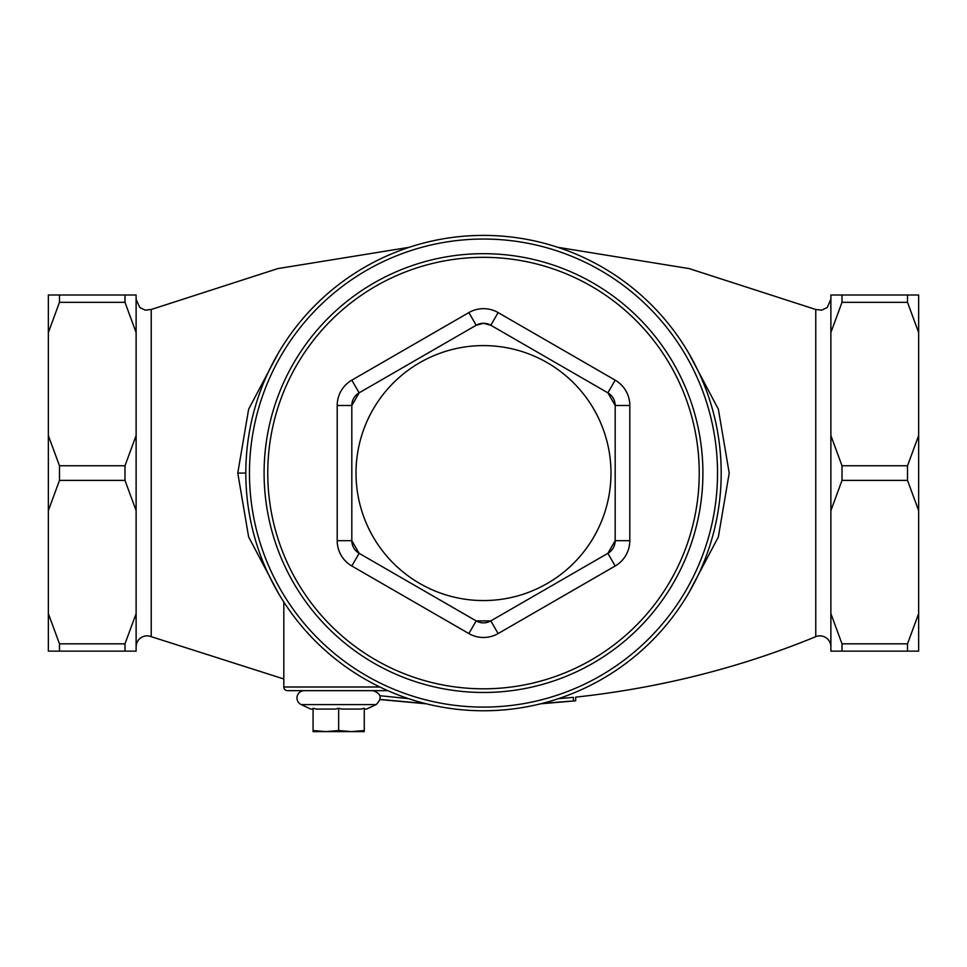 <?xml version="1.0" encoding="UTF-8"?>
<svg xmlns="http://www.w3.org/2000/svg" width="967" height="967" viewBox="0 0 967 967"><rect width="100%" height="100%" fill="white"/><g stroke="black" fill="none" stroke-linecap="round" stroke-linejoin="round"><path stroke-width="1.45" d="M425.54 703.589L380.2 699.419M540.601 703.807L575.691 700.821L542.535 703.311M558.406 698.658L573.407 697.364M379.995 695.72L408.533 698.633M379.898 686.993L283.815 686.993A3.663 3.663 0 0 0 287.465 690.656L387.815 690.656M283.815 686.993L283.815 601.994M278.399 352.955L248.64 409.186L237.773 473.081L248.64 536.963L278.399 593.194M688.589 593.218L718.36 536.963L729.215 473.093L718.36 409.21L688.601 352.955M557.826 247.31L689.157 268.596L815.761 309.488L815.761 636.673C739.997 667.81 659.977 687.972 575.679 697.147L575.691 700.821M283.815 678.979L151.239 636.673L151.239 309.488L277.843 268.596L409.174 247.31M483.5 253.68A219.4 219.4 0 0 0 264.1 473.081A219.4 219.4 0 0 0 483.5 692.481A219.4 219.4 0 0 0 702.9 473.081A219.4 219.4 0 0 0 483.5 253.68M483.5 235.392A237.689 237.689 0 0 0 245.811 473.081A237.689 237.689 0 0 0 483.5 710.769A237.689 237.689 0 0 0 721.189 473.081A237.689 237.689 0 0 0 483.5 235.392M607.868 392.832A14.626 14.626 0 0 1 615.181 405.499L615.181 540.662A14.626 14.626 0 0 1 607.868 553.329L490.813 620.899A14.626 14.626 0 0 1 476.187 620.899L359.132 553.329A14.626 14.626 0 0 1 351.819 540.662L351.819 405.499A14.626 14.626 0 0 1 359.132 392.832L476.187 325.25A14.626 14.626 0 0 1 490.813 325.25L607.868 392.832L615.181 405.499L615.181 540.662L607.868 553.329L490.813 620.899L476.187 620.899L359.132 553.329L351.819 540.662L351.819 405.499L359.132 392.832L476.187 325.25L483.5 323.292L490.813 325.25L607.868 392.832L615.181 380.164L498.126 312.583A29.252 29.252 0 0 0 468.874 312.583L351.819 380.164A29.252 29.252 0 0 0 337.193 405.499L337.193 540.662A29.252 29.252 0 0 0 351.819 565.997L468.874 633.566A29.252 29.252 0 0 0 498.126 633.566L615.181 565.997A29.252 29.252 0 0 0 629.807 540.662L629.807 405.499A29.252 29.252 0 0 0 615.181 380.164M907.517 651.142L907.517 643.829L918.65 613.622L918.65 651.142L830.883 651.142L830.883 613.622L842.015 643.829L842.015 651.142M918.65 332.539L907.517 302.32L907.517 295.008L918.65 295.008L918.65 613.622M918.65 510.6L907.517 480.394L907.517 465.768L918.65 435.549M830.883 510.6L830.883 435.549L842.015 465.768L842.015 480.394L830.883 510.6L830.883 613.622M907.517 295.008L842.015 295.008L842.015 302.32L830.883 332.539L830.883 295.008L907.517 295.008M136.117 651.142L124.985 651.142L124.985 643.829L136.117 613.622L136.117 651.142M48.35 510.6L48.35 435.549L59.483 465.768L59.483 480.394L48.35 510.6L48.35 613.622L59.483 643.829L59.483 651.142L124.985 651.142M59.483 651.142L48.35 651.142L48.35 613.622M124.985 295.008L136.117 295.008L136.117 332.539L124.985 302.32L124.985 295.008L59.483 295.008L59.483 302.32L48.35 332.539L48.35 435.549M48.35 332.539L48.35 295.008L59.483 295.008M124.985 480.394L124.985 465.768L136.117 435.549L136.117 510.6L124.985 480.394L59.483 480.394M136.117 510.6L136.117 613.622M483.5 345.594A127.487 127.487 0 0 0 373.093 536.818A127.487 127.487 0 0 0 593.907 536.818A127.487 127.487 0 0 0 483.5 345.594M136.117 646.826A10.975 10.975 0 0 1 151.239 636.673M136.117 332.539L136.117 435.549M815.761 636.673A10.975 10.975 0 0 1 830.883 646.826M830.883 332.539L830.883 435.549M351.456 731.608L364.257 730.544L364.257 731.608L325.867 731.608L338.655 730.544L351.456 731.608M313.066 731.608L313.066 730.544L325.867 731.608L313.066 731.608M338.655 730.544L338.655 708.279L335.344 709.089L316.378 709.089L313.066 708.279L313.066 730.544M338.655 708.279L341.98 709.089L360.933 709.089L364.257 708.279L364.257 730.544M364.257 709.089L366.493 709.089L376.127 704.592C382.376 698.331 381.349 693.69 373.032 690.656M304.291 690.656A7.313 7.313 0 0 0 301.196 704.592L310.818 709.089L313.066 709.089M573.407 701.027L573.407 697.352M237.773 473.081L245.811 473.081M483.5 257.331A215.75 215.75 0 0 1 670.336 580.949A215.75 215.75 0 0 1 296.664 580.949A215.75 215.75 0 0 1 483.5 257.331M483.5 239.042A234.026 234.026 0 0 1 686.171 590.088A234.026 234.026 0 0 1 280.829 590.088A234.026 234.026 0 0 1 483.5 239.042M629.807 405.499L615.181 405.499M498.126 312.583L490.813 325.25M476.187 325.25L468.874 312.583M615.181 540.662L629.807 540.662M615.181 565.997L607.868 553.329M351.819 380.164L359.132 392.832M351.819 405.499L337.193 405.499M468.874 633.566L476.187 620.899M490.813 620.899L498.126 633.566M337.193 540.662L351.819 540.662M359.132 553.329L351.819 565.997M907.517 643.829L842.015 643.829M842.015 480.394L907.517 480.394M842.015 302.32L907.517 302.32M907.517 465.768L842.015 465.768M59.483 302.32L124.985 302.32M124.985 465.768L59.483 465.768M124.985 643.829L59.483 643.829M301.196 704.592L376.127 704.592M380.164 699.576L426.399 703.807M151.239 309.488L145.219 310.141L139.78 307.518L136.117 299.335M815.761 309.488L821.781 310.141L827.22 307.518L830.883 299.335"/></g></svg>
